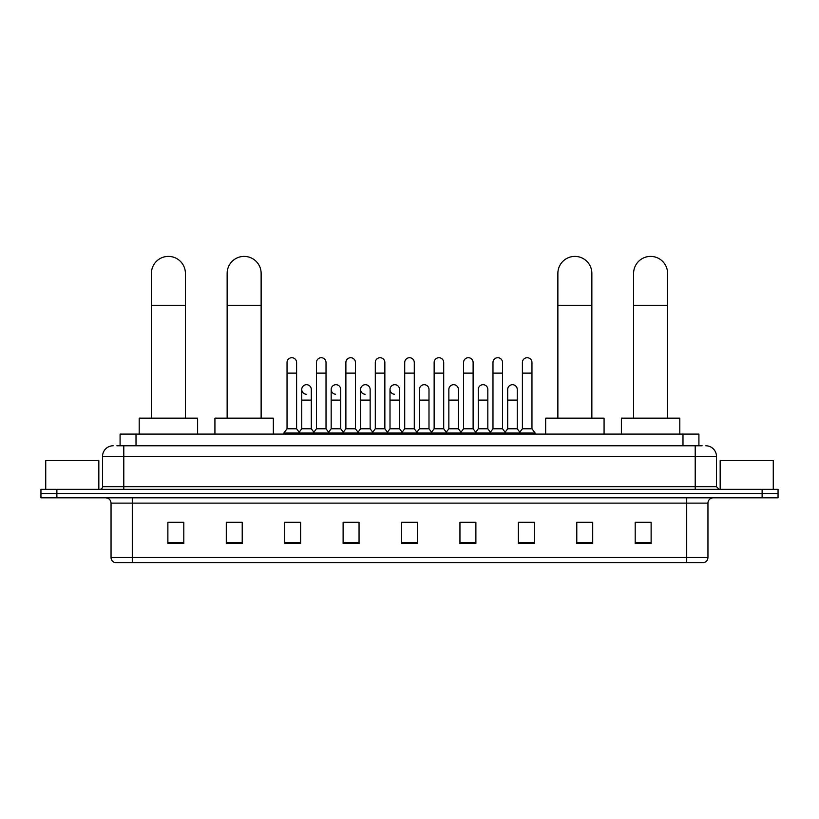 <?xml version="1.0" encoding="UTF-8"?>
<svg xmlns="http://www.w3.org/2000/svg" width="819" height="819" viewBox="0 0 819 819"><rect width="100%" height="100%" fill="white"/><g stroke="black" fill="none" stroke-linecap="round" stroke-linejoin="round"><path stroke-width="1.23" d="M120.086 445.771L120.086 434.09L698.914 434.09L698.914 445.771M117.137 445.771L702.108 445.771M116.892 445.771L123.792 445.771L123.792 456.388L102.549 456.388L102.549 486.66A2.652 2.652 0 0 1 99.898 489.322M113.176 445.771A10.616 10.616 0 0 0 102.549 456.388M705.824 445.771A10.616 10.616 0 0 1 716.451 456.388L716.451 486.66L719.102 489.322M56.88 489.322L40.95 489.322L40.95 493.57L56.88 493.57L40.95 493.57L40.95 497.819L56.88 497.819L56.88 493.57L762.12 493.57L56.88 493.57L56.88 489.322L762.12 489.322L762.12 493.57L778.05 493.57L762.12 493.57L762.12 497.819L56.88 497.819M762.12 497.819L778.05 497.819L778.05 489.322L762.12 489.322M707.954 557.504C707.8 560.053 706.531 561.752 704.125 562.602L686.711 562.602L686.711 557.504L707.954 557.504L707.954 503.122A5.313 5.313 0 0 1 713.257 497.819M686.711 562.602L114.875 562.602A5.313 5.313 0 0 1 111.046 557.504L111.046 503.122C110.739 499.897 108.968 498.126 105.743 497.819M651.125 543.54L651.125 522.297L635.196 522.297L635.196 543.54L651.125 543.54M592.71 543.54L592.71 522.297L576.781 522.297L576.781 543.54L592.71 543.54M534.295 543.54L534.295 522.297L518.366 522.297L518.366 543.54L534.295 543.54M475.88 543.54L475.88 522.297L459.95 522.297L459.95 543.54L475.88 543.54M183.804 543.54L183.804 522.297L167.875 522.297L167.875 543.54L183.804 543.54M242.219 543.54L242.219 522.297L226.29 522.297L226.29 543.54L242.219 543.54M300.634 543.54L300.634 522.297L284.705 522.297L284.705 543.54L300.634 543.54M359.05 543.54L359.05 522.297L343.12 522.297L343.12 543.54L359.05 543.54M417.465 543.54L417.465 522.297L401.535 522.297L401.535 543.54L417.465 543.54M521.867 522.399L532.493 522.399M345.352 522.399L355.968 522.399M286.507 522.399L297.133 522.399M463.032 522.399L473.648 522.399M404.187 522.399L414.813 522.399M242.219 522.399L226.29 522.399M183.804 522.399L167.875 522.399M592.71 522.399L576.781 522.399M651.125 522.399L635.196 522.399M98.833 489.322L98.833 460.636L45.731 460.636L45.731 489.322M151.413 418.161L151.413 273.392A16.994 16.994 0 0 1 168.407 256.398A16.994 16.994 0 0 1 185.401 273.392A16.994 16.994 0 0 0 168.407 256.398M185.401 418.161L185.401 273.392M197.614 434.09L197.614 418.161L139.199 418.161L139.199 434.09M227.139 418.161L227.139 273.392A16.994 16.994 0 0 1 244.134 256.398A16.994 16.994 0 0 1 261.128 273.392A16.994 16.994 0 0 0 244.134 256.398M261.128 418.161L261.128 273.392M273.341 434.09L273.341 418.161L214.926 418.161L214.926 434.09M557.872 418.161L557.872 273.392A16.994 16.994 0 0 1 574.866 256.398A16.994 16.994 0 0 1 591.861 273.392A16.994 16.994 0 0 0 574.866 256.398M591.861 418.161L591.861 273.392M604.074 434.09L604.074 418.161L545.659 418.161L545.659 434.09M633.599 418.161L633.599 273.392A16.994 16.994 0 0 1 650.593 256.398A16.994 16.994 0 0 1 667.587 273.392A16.994 16.994 0 0 0 650.593 256.398M667.587 418.161L667.587 273.392M679.801 434.09L679.801 418.161L621.386 418.161L621.386 434.09M287.039 373.126L296.601 373.126L296.601 428.777L287.039 428.777L287.039 362.5A4.781 4.781 0 0 1 292.117 357.729A4.781 4.781 0 0 1 296.601 362.5A4.781 4.781 0 0 0 292.117 357.729M287.039 428.777L283.855 433.026L283.855 434.09M296.601 428.777L299.785 433.026L283.855 433.026M316.462 428.777L316.462 373.126L326.023 373.126L326.023 428.777L316.462 428.777L313.278 433.026L299.785 433.026L299.785 434.09M316.462 373.126L316.462 362.5A4.781 4.781 0 0 1 321.539 357.729A4.781 4.781 0 0 1 326.023 362.5A4.781 4.781 0 0 0 321.539 357.729M326.023 428.777L329.207 433.026L313.278 433.026L313.278 434.09M345.884 428.777L345.884 373.126L355.436 373.126L355.436 428.777L345.884 428.777L342.69 433.026L329.207 433.026L329.207 434.09M345.884 373.126L345.884 362.5A4.781 4.781 0 0 1 350.962 357.729A4.781 4.781 0 0 1 355.436 362.5A4.781 4.781 0 0 0 350.962 357.729M355.436 428.777L358.63 433.026L342.69 433.026L342.69 434.09M375.297 428.777L375.297 373.126L384.858 373.126L384.858 428.777L375.297 428.777L372.113 433.026L358.63 433.026L358.63 434.09M375.297 373.126L375.297 362.5A4.781 4.781 0 0 1 380.385 357.729A4.781 4.781 0 0 1 384.858 362.5A4.781 4.781 0 0 0 380.385 357.729M384.858 428.777L388.042 433.026L372.113 433.026L372.113 434.09M404.719 428.777L404.719 373.126L414.281 373.126L414.281 428.777L404.719 428.777L401.535 433.026L388.042 433.026L388.042 434.09M404.719 373.126L404.719 362.5A4.781 4.781 0 0 1 409.797 357.729A4.781 4.781 0 0 1 414.281 362.5A4.781 4.781 0 0 0 409.797 357.729M414.281 428.777L417.465 433.026L401.535 433.026L401.535 434.09M434.142 428.777L434.142 373.126L443.703 373.126L443.703 428.777L434.142 428.777L430.958 433.026L417.465 433.026L417.465 434.09M434.142 373.126L434.142 362.5A4.781 4.781 0 0 1 439.219 357.729A4.781 4.781 0 0 1 443.703 362.5A4.781 4.781 0 0 0 439.219 357.729M443.703 428.777L446.887 433.026L430.958 433.026L430.958 434.09M463.564 428.777L463.564 373.126L473.116 373.126L473.116 428.777L463.564 428.777L460.37 433.026L446.887 433.026L446.887 434.09M463.564 373.126L463.564 362.5A4.781 4.781 0 0 1 468.642 357.729A4.781 4.781 0 0 1 473.116 362.5A4.781 4.781 0 0 0 468.642 357.729M473.116 428.777L476.31 433.026L460.37 433.026L460.37 434.09M492.977 428.777L492.977 373.126L502.538 373.126L502.538 428.777L492.977 428.777L489.793 433.026L476.31 433.026L476.31 434.09M492.977 373.126L492.977 362.5A4.781 4.781 0 0 1 498.065 357.729A4.781 4.781 0 0 1 502.538 362.5A4.781 4.781 0 0 0 498.065 357.729M502.538 428.777L505.722 433.026L489.793 433.026L489.793 434.09M522.399 428.777L522.399 373.126L531.961 373.126L531.961 428.777L522.399 428.777L519.215 433.026L505.722 433.026L505.722 434.09M522.399 373.126L522.399 362.5A4.781 4.781 0 0 1 527.477 357.729A4.781 4.781 0 0 1 531.961 362.5A4.781 4.781 0 0 0 527.477 357.729M531.961 428.777L535.145 433.026L519.215 433.026L519.215 434.09M535.145 433.026L535.145 434.09M306.224 394.246A4.781 4.781 0 0 1 301.75 389.475A4.781 4.781 0 0 1 306.828 384.705A4.781 4.781 0 0 1 311.312 389.475L311.312 400.102L301.75 400.102L301.75 389.475M311.312 400.102L311.312 428.777L301.75 428.777L301.75 400.102M301.75 428.777L299.17 432.207M311.312 428.777L313.882 432.207M335.647 394.246A4.781 4.781 0 0 1 331.173 389.475A4.781 4.781 0 0 1 336.251 384.705A4.781 4.781 0 0 1 340.724 389.475L340.724 400.102L331.173 400.102L331.173 389.475M340.724 400.102L340.724 428.777L331.173 428.777L331.173 400.102M331.173 428.777L328.593 432.207M340.724 428.777L343.304 432.207M365.069 394.246A4.781 4.781 0 0 1 360.585 389.475A4.781 4.781 0 0 1 365.673 384.705A4.781 4.781 0 0 1 370.147 389.475L370.147 400.102L360.585 400.102L360.585 389.475M370.147 400.102L370.147 428.777L360.585 428.777L360.585 400.102M360.585 428.777L358.016 432.207M370.147 428.777L372.727 432.207M394.492 394.246A4.781 4.781 0 0 1 390.008 389.475A4.781 4.781 0 0 1 395.086 384.705A4.781 4.781 0 0 1 399.57 389.475L399.57 400.102L390.008 400.102L390.008 389.475M399.57 400.102L399.57 428.777L390.008 428.777L390.008 400.102M390.008 428.777L387.438 432.207M399.57 428.777L402.149 432.207M419.43 389.475A4.781 4.781 0 0 1 424.508 384.705A4.781 4.781 0 0 1 428.992 389.475L428.992 400.102L419.43 400.102L419.43 389.475M428.992 400.102L428.992 428.777L419.43 428.777L419.43 400.102M419.43 428.777L416.851 432.207M428.992 428.777L431.562 432.207M448.853 389.475A4.781 4.781 0 0 1 453.931 384.705A4.781 4.781 0 0 1 458.415 389.475L458.415 400.102L448.853 400.102L448.853 389.475M458.415 400.102L458.415 428.777L448.853 428.777L448.853 400.102M448.853 428.777L446.273 432.207M458.415 428.777L460.984 432.207M478.276 389.475A4.781 4.781 0 0 1 483.353 384.705A4.781 4.781 0 0 1 487.827 389.475L487.827 400.102L478.276 400.102L478.276 389.475M487.827 400.102L487.827 428.777L478.276 428.777L478.276 400.102M478.276 428.777L475.696 432.207M487.827 428.777L490.407 432.207M507.688 389.475A4.781 4.781 0 0 1 512.776 384.705A4.781 4.781 0 0 1 517.25 389.475L517.25 400.102L507.688 400.102L507.688 389.475M517.25 400.102L517.25 428.777L507.688 428.777L507.688 400.102M507.688 428.777L505.118 432.207M517.25 428.777L519.83 432.207M773.269 489.322L773.269 460.636L720.167 460.636L720.167 489.322M136.015 445.771L136.015 434.09M682.985 445.771L682.985 434.09M123.792 489.322L123.792 486.66L716.451 486.66M102.549 486.66L123.792 486.66L123.792 456.388L695.208 456.388L695.208 489.322M716.451 456.388L695.208 456.388L695.208 445.771M686.711 497.819L686.711 503.122L111.046 503.122M707.954 503.122L686.711 503.122L686.711 557.504L132.289 557.504L132.289 562.602M111.046 557.504L132.289 557.504L132.289 497.819M417.465 542.802L401.535 542.802M359.05 542.802L343.12 542.802M300.634 542.802L284.705 542.802M242.219 542.802L226.29 542.802M183.804 542.802L167.875 542.802M475.88 542.802L459.95 542.802M534.295 542.802L518.366 542.802M592.71 542.802L576.781 542.802M651.125 542.802L635.196 542.802M151.413 305.252L185.401 305.252M227.139 305.252L261.128 305.252M557.872 305.252L591.861 305.252M633.599 305.252L667.587 305.252M296.601 373.126L296.601 362.5M326.023 373.126L326.023 362.5M355.436 373.126L355.436 362.5M384.858 373.126L384.858 362.5M414.281 373.126L414.281 362.5M443.703 373.126L443.703 362.5M473.116 373.126L473.116 362.5M502.538 373.126L502.538 362.5M531.961 373.126L531.961 362.5"/></g></svg>
